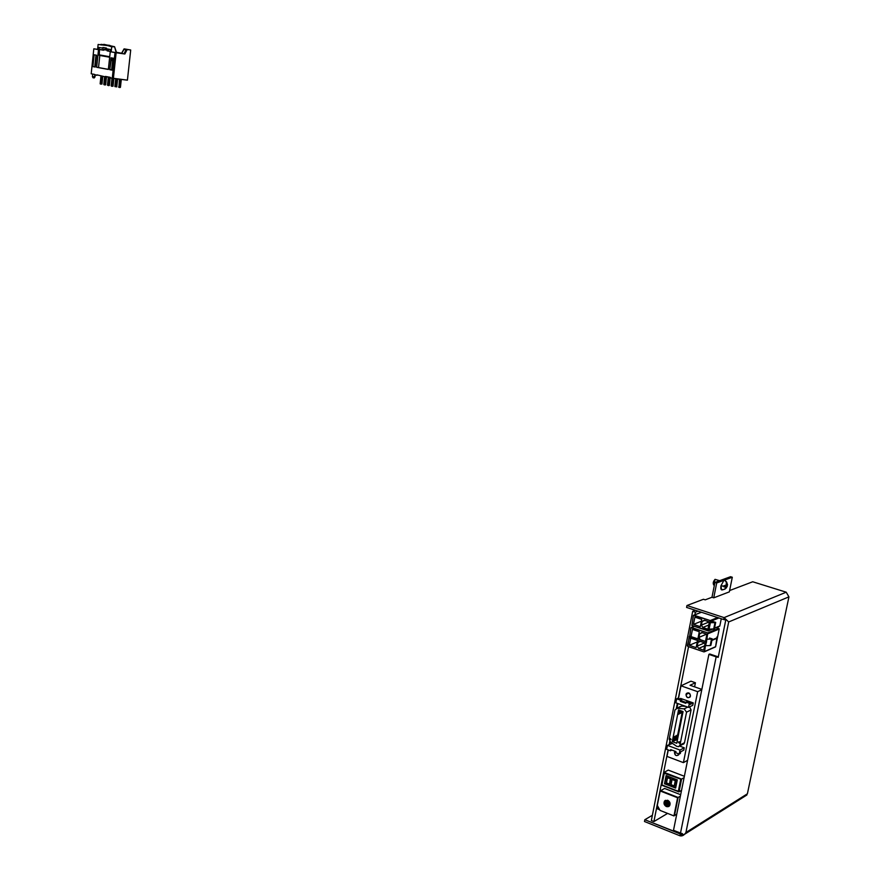 <?xml version="1.0" encoding="UTF-8"?>
<svg xmlns="http://www.w3.org/2000/svg" width="880" height="880" viewBox="0 0 880 880"><rect width="100%" height="100%" fill="white"/><g stroke="black" fill="none" stroke-linecap="round" stroke-linejoin="round"><path stroke-width="1.32" d="M704.616 651.508L706.013 641.608L689.788 636.163L687.335 645.645L687.764 646.404L703.956 651.893L704.616 651.508L703.956 651.893L687.764 646.404L689.26 636.295L706.013 641.608L704.616 651.508L715.627 646.679L704.616 651.508M697.576 640.398L696.135 647.625L689.315 645.304L690.745 638.099L697.576 640.398L690.745 638.099L689.315 645.304L696.135 647.625L697.576 640.398M705.166 642.95L703.714 650.188L698.566 648.439L697.213 646.063L697.939 642.444L700.007 641.212L705.166 642.95L700.007 641.212L697.939 642.444L697.213 646.063L704.671 642.862L697.213 646.063L698.566 648.439L703.714 650.188L705.166 642.95M700.37 641.41L697.939 642.444L700.37 641.41M704.583 645.843L698.566 648.439L704.583 645.843M717.024 636.889L715.627 646.679L717.453 637.637L711.964 639.991L717.453 637.637L717.024 636.889M697.565 640.475L697.268 641.938L689.315 645.304L697.268 641.938L697.565 640.475M706.354 642.818L707.762 632.896L691.504 627.484L690.855 627.88L689.469 637.758L705.694 643.203L706.354 642.818L705.694 643.203L689.469 637.758L690.976 627.627L707.762 632.896L706.354 642.818M706.915 634.238L705.463 641.498L700.304 639.771L698.951 637.384L699.666 633.765L701.745 632.522L706.915 634.238L701.745 632.522L699.666 633.765L698.951 637.384L706.64 634.15L698.951 637.384L700.304 639.771L705.463 641.498L706.915 634.238M699.303 631.708L697.862 638.946L691.031 636.658L692.461 629.431L699.303 631.708L692.461 629.431L691.031 636.658L697.862 638.946L699.303 631.708M702.251 632.687L699.666 633.765L702.251 632.687M711.876 640.442L717.365 638.088L719.191 629.024L708.191 633.644L719.191 629.024L717.365 638.088L711.876 640.442M716.463 627.528L719.191 629.024L718.762 628.287L707.762 632.896L718.762 628.287L716.463 627.528M694.364 626.329L691.504 627.484L694.364 626.329M705.793 645.645L710.182 645.612L711.491 639.133L707.091 639.155L711.491 639.133L710.182 645.612L705.793 645.645M706.904 639.155L705.606 645.645L706.904 639.155M710.897 645.304L710.182 645.612L710.897 645.304L712.195 638.836L710.897 645.304M709.555 638.033L712.195 638.836L709.555 638.033M725.857 585.585L724.207 585.541L723.943 586.85L725.956 586.949L724.636 589.237L727.331 586.245L725.285 585.596L727.331 586.245L726.099 585.541L727.056 585.684L727.276 584.892L726.484 587.763L724.636 589.237L725.912 587.972L725.604 586.894L720.995 585.684L724.24 579.832L726.627 581.988L727.584 584.947L726.627 581.988L725.857 585.585L726.704 584.067L726.396 582.12L724.24 579.832L720.995 585.684L721.534 589.864L722.172 589.886C720.918 590.04 720.522 588.632 720.995 585.684L724.13 586.212L724.207 585.541L725.857 585.585M713.933 584.87C712.712 583.605 713.075 581.757 715.044 579.337L715.616 579.513M726.693 584.705L727.54 584.98L725.098 579.964L724.24 579.832M726.704 584.661L727.551 584.936M727.045 584.815L726.88 585.629L727.045 584.815M719.653 580.679L715.044 579.337L719.51 580.734L715.044 579.337L713.735 584.903M722.392 589.875L724.977 589.138M660.165 790.966L657.305 805.42L660.044 810.403L673.948 815.925L677.6 797.764L660.165 790.966L678.04 797.511L660.616 790.713L678.04 797.511L673.948 815.925L660.044 810.403L657.305 805.42L660.165 790.966M666.413 806.586C662.926 802.945 663.355 800.833 667.678 800.25C671.176 803.902 670.758 806.025 666.413 806.586L669.581 805.805C670.67 803.517 670.043 801.669 667.678 800.25L664.532 801.031C663.432 803.319 664.059 805.167 666.413 806.586M666.985 805.75L667.337 803.99L669.185 804.419L667.337 803.99L669.207 804.727L667.337 803.99L666.985 805.75L666.215 805.442L666.567 803.682L664.664 802.934L664.829 802.131L666.721 802.879L667.095 801.02L667.876 801.328L667.502 803.176L667.876 801.328M667.337 801.119L667.018 802.703L667.337 801.119M666.864 803.506L664.972 802.769L666.864 803.506L666.512 805.266M666.523 806.047C670.12 805.574 670.472 803.825 667.579 800.8C663.982 801.273 663.641 803.022 666.523 806.047C663.641 803.022 663.982 801.273 667.579 800.8C670.472 803.825 670.12 805.574 666.523 806.047M669.372 803.913L667.502 803.176L669.372 803.913L669.207 804.727M664.664 802.934L666.567 803.682M665.412 800.305L664.796 800.877L665.412 800.305M667.095 801.02L666.721 802.879L664.829 802.131M668.338 806.608L668.976 806.377L668.338 806.608M676.731 814.242L674.41 815.595L676.731 814.242M657.118 808.72L657.646 806.058L657.118 808.72L657.734 806.201L657.239 808.665L659.604 809.6L657.107 808.731L659.692 809.754M660.704 790.658L664.598 788.447L680.669 794.706L664.598 788.447L660.704 790.658L678.128 797.456L680.372 796.136L678.128 797.456L674.476 815.606L678.128 797.456L660.704 790.658M670.549 778.745L667.447 777.546L670.549 778.745L669.471 784.179L670.67 778.679L669.658 784.168L670.758 778.624L667.469 777.436L670.67 778.679L669.471 784.179L670.373 778.844L667.524 777.744L666.49 782.914L669.339 784.025L666.49 782.914L667.447 777.546L666.369 782.98L669.57 784.223L666.358 782.991L667.447 777.546L670.549 778.745M666.336 775.797L664.785 783.596L666.413 775.819L664.785 783.596L675.576 787.776L664.664 783.662L666.116 775.577L664.488 783.761L675.642 788.084L664.488 783.761L666.116 775.577L677.281 779.878L675.642 788.084L677.281 779.878L675.565 787.886L677.281 779.878L666.116 775.577L677.16 779.944L675.576 787.798L677.16 779.944L666.237 775.742L664.664 783.662L666.336 775.797M675.598 787.699L664.884 783.541L675.598 787.699M670.923 784.751L674.355 786.071L670.923 784.751L672.012 779.306L670.912 784.751L672.034 779.196L675.653 780.505L674.399 786.104L675.444 780.626L672.012 779.306L675.444 780.626L674.355 786.071L670.923 784.751L672.012 779.218M674.542 786.06L675.653 780.505L674.542 786.06M664.092 772.376L668.239 770.099L664.092 772.376L681.582 779.097L684.09 777.667L681.582 779.097L679.019 791.879L681.527 790.416L678.832 791.857L661.562 785.114L664.015 772.706L661.518 785.136L678.711 791.769L681.208 779.295L664.015 772.706L681.208 779.295L664.235 773.278L661.925 784.916L678.337 791.285L680.68 779.592L678.337 791.285L679.019 791.879L681.582 779.097L678.711 791.769L661.518 785.125L664.015 772.706L681.582 779.097L664.092 772.376M684.376 776.27L668.239 770.099L684.376 776.27M669.658 784.168L670.758 778.624L667.557 777.392L670.758 778.624L669.658 784.168M672.034 779.196L675.653 780.505L672.034 779.196M671.044 784.685L674.234 785.917L675.268 780.725L672.089 779.493L671.044 784.685M675.565 780.56L674.454 786.115L675.565 780.56M691.9 625.515L708.158 630.905L709.093 629.178L710.237 620.554L693.935 615.208L693.275 615.604L691.9 625.515L693.407 615.351L710.237 620.554L717.64 617.551L710.237 620.554L710.402 622.655L713.042 621.577L715.693 622.369L714.384 628.87L709.093 629.178L708.818 630.509L712.041 629.167L708.697 630.762L691.9 625.515M701.756 619.41L700.315 626.67L693.451 624.404L694.892 617.155L701.756 619.41L701.404 621.203L693.451 624.404L700.315 626.67L701.756 619.41L694.892 617.155L693.451 624.404L701.404 621.203L701.756 619.41M709.379 621.918L707.927 629.2L702.757 627.484L701.393 625.097L702.119 621.467L704.209 620.213L709.379 621.918L704.209 620.213L702.119 621.467L701.393 625.097L709.291 621.885L701.393 625.097L702.757 627.484L707.927 629.2L709.379 621.918M704.77 620.4L702.119 621.467L704.77 620.4M714.527 628.133L719.818 625.933L721.27 618.739L719.818 625.933L714.527 628.133M718.894 617.969L710.666 621.313L718.894 617.969M721.105 619.553L721.776 618.904L721.105 619.553M709.093 629.178L713.669 629.167L714.978 622.655L710.402 622.655L709.093 629.178M710.402 622.655L715.693 622.369L713.042 621.577L710.402 622.655M701.426 612.26L693.935 615.208L701.426 612.26M708.763 625.02L702.757 627.484L708.763 625.02M714.978 622.655L713.669 629.167L714.384 628.87L715.693 622.369L714.978 622.655M651.332 820.534L692.692 611.292L695.321 610.269L692.692 611.292L651.332 820.534L653.906 821.568L668.107 749.881L653.906 821.568L651.332 820.534M669.185 744.469L669.79 741.4L669.185 744.469M676.324 708.4L677.325 703.351L676.324 708.4M678.293 698.445L688.556 646.668L678.293 698.445M692.439 627.033L692.692 625.779L692.439 627.033M694.87 614.768L695.387 612.172L692.692 611.292L695.387 612.172L694.87 614.768M667.601 813.406L653.906 821.568L667.601 813.406M698.016 611.149L695.387 612.172L698.016 611.149M677.798 698.269L681.747 699.677L681.527 700.832L685.927 702.405L681.527 700.832L681.747 699.677L677.798 698.269L676.665 698.808L680.625 700.227L681.747 699.677L680.394 701.371L681.527 700.832L680.394 701.371L680.625 700.227L676.665 698.808L675.862 702.834L688.545 707.388L689.348 703.34L685.982 702.141L685.751 703.285L680.394 701.371L685.751 703.285L687.104 701.591L690.47 702.801L690.14 704.451L690.47 702.801L689.348 703.34L688.545 707.388L692.78 705.298L693.253 702.922L692.78 705.298L688.545 707.388L675.862 702.834L676.665 698.808L677.798 698.269M670.263 738.881L671.099 739.574L670.076 739.387L671.099 739.574L670.417 738.595M667.007 756.426L683.408 762.63L697.653 691.68L680.999 685.806L678.634 697.741L680.999 685.806L690.943 681.175L680.999 685.806L697.653 691.68L683.408 762.63L687.577 760.342L683.408 762.63L667.007 756.426L668.283 749.947L667.007 756.426M677.864 703.549L676.929 708.29L677.864 703.549M670.274 741.873L669.823 744.128L670.274 741.873M681.648 706.09L685.806 706.398L681.648 706.09L677.083 708.323L684.145 708.851L687.72 707.091L684.145 708.851L686.543 712.173L679.965 745.107L684.508 742.698L683.265 744.227L684.508 742.698L691.075 709.918L684.508 742.698L679.965 745.107L686.543 712.173L691.075 709.918L686.543 712.173L684.145 708.851L677.083 708.323L681.648 706.09M689.579 706.871L691.075 709.918L689.579 706.871M676.874 708.312L680.273 706.508M678.887 753.94L678.865 754.061C676.764 756.525 675.301 755.975 674.487 752.422L675.983 751.63L675.752 752.752L675.983 751.619L670.681 749.639L670.461 750.772L666.666 749.342L667.447 745.371L672.452 743.391L667.447 745.371L680.009 750.068L684.266 747.802L683.793 750.134L680.669 751.817L683.793 750.134L684.266 747.802L679.547 746.042L684.266 747.802L680.009 750.068L667.447 745.371L666.666 749.342L670.461 750.772L670.681 749.639L675.983 751.619L674.487 752.422L674.982 751.245M680.614 698.412L693.253 702.922L690.14 704.451L693.253 702.922L680.614 698.412L679.58 698.907L680.614 698.412M690.448 696.08C688.314 698.61 686.84 698.093 686.015 694.507C688.16 691.966 689.634 692.483 690.448 696.08C690.206 693.121 688.853 692.252 686.4 693.473L686.015 694.507C686.29 697.477 687.643 698.335 690.052 697.081L690.448 696.08M669.196 739.09L674.949 710.006L677.083 708.323L674.949 710.006L669.196 739.09L670.406 741.972L676.676 746.317L670.406 741.972L669.196 739.09M674.828 751.454L674.487 752.422C674.795 755.403 676.126 756.261 678.502 754.996L678.865 754.061M689.018 693.077L686.015 694.507L689.018 693.077M701.8 689.689L697.653 691.68L701.8 689.689M701.855 689.403L690.052 685.256L695.42 682.748L690.943 681.175L695.42 682.748L694.595 686.862L695.42 682.748L690.052 685.256L701.855 689.403M676.676 746.317L678.711 746.647L679.965 745.107L678.711 746.647L676.676 746.317M672.265 741.598L678.546 709.929L683.067 711.568L676.753 743.27L672.265 741.598L676.83 739.211L677.017 738.287L677.512 739.464L672.265 741.598L676.753 743.27L683.067 711.568L678.546 709.929L672.265 741.598M678.238 742.049L679.558 741.774L679.272 743.204L678.238 742.049L679.272 743.204L679.558 741.774L678.238 742.049M675.752 752.752L679.217 754.061L680.009 750.068L679.217 754.061L680.339 753.456L680.669 751.817L680.339 753.456L679.217 754.061L675.752 752.752M683.727 743.985L682.759 743.622L683.727 743.985M672.958 739.42L677.226 737.209L677.479 735.944L677.226 737.209L672.804 740.168L672.958 739.42M673.277 737.814L677.699 734.866L682.165 712.415L677.699 734.866L673.277 737.814M677.963 714.186L678.117 713.449L682.737 711.469L682.583 712.206L678.315 714.318L678.117 713.449L677.963 714.186M678.436 711.821L679.91 710.424L678.436 711.821M679.338 742.896L678.513 741.983L679.338 742.896M670.461 750.772L671.594 750.167L670.461 750.772M672.804 740.168L677.578 737.33L677.435 738.067L672.804 740.168M677.908 735.724L673.629 737.946L673.42 737.066L678.051 734.987L673.629 737.946L677.908 735.724M682.737 711.469L678.117 713.449L682.737 711.469L678.315 714.318L682.737 711.469M681.054 710.831L678.788 711.942L678.579 711.073L680.262 710.545L678.788 711.942L681.054 710.831M677.699 738.54L677.523 739.387L677.699 738.54M677.226 740.894L677.061 741.741L677.226 740.894M682.88 712.514L682.704 713.361L682.88 712.514M682.407 714.89L682.231 715.737L682.407 714.89M677.435 738.067L677.578 737.33L673.156 740.289L677.435 738.067M689.348 703.34L690.47 702.801L687.104 701.591L685.982 702.141L689.348 703.34M644.831 819.72L682.308 834.548L680.317 833.987L679.954 835.791L644.479 821.513L679.954 835.791C682.22 836.341 684.211 835.241 685.927 832.491L684.728 834.174L679.954 835.791L680.317 833.987L644.831 819.72L644.479 821.513L644.831 819.72L652.366 815.276L644.831 819.72M745.129 796.092L747.395 793.793L685.927 832.491L728.695 621.951L724.097 617.606L723.701 619.531L725.769 620.037L718.212 657.36L716.155 656.843L680.504 833.085L682.484 833.646L682.308 834.548L682.484 833.646L680.504 833.085L716.155 656.843L718.212 657.36L725.769 620.037L723.701 619.531L724.097 617.606L728.695 621.951L685.927 832.491L747.395 793.793L788.942 596.86L728.695 621.951L788.942 596.86L747.395 793.793L745.129 796.092M752.719 581.768L786.214 592.196L788.942 596.86L786.214 592.196L724.097 617.606L786.214 592.196L752.719 581.768L729.608 590.557L752.719 581.768M686.961 605.517L724.097 617.606L686.961 605.517L686.587 607.42L723.701 619.531L686.587 607.42L686.961 605.517L703.45 599.269L686.961 605.517M729.344 591.866L713.735 597.828L711.975 597.267L705.221 599.841L703.45 599.269L705.221 599.841L711.975 597.267L714.945 582.406L730.554 576.708L714.945 582.406L716.705 582.956L713.735 597.828L729.344 591.866L732.303 577.247L724.603 580.063L732.303 577.247L730.554 576.708L732.303 577.247L729.344 591.866M708.895 654.379L716.155 656.843L708.895 654.379L673.508 830.28L680.504 833.085L673.508 830.28L708.895 654.379L709.764 653.994L708.895 654.379M718.3 656.898L709.764 653.994L718.3 656.898M723.305 580.547L716.705 582.956L723.305 580.547M714.945 582.406L711.975 597.267L713.735 597.828L716.705 582.956L714.945 582.406M113.542 77.022L112.42 76.813L113.542 77.022M114.708 47.212L116.303 52.283L121.649 53.229L116.303 52.283L114.708 47.212M125.279 49.049L130.691 49.995L124.179 48.884L128.37 49.621L126.137 49.797M100.144 83.776L101.057 83.952L101.871 76.307L101.057 83.952L100.144 83.776L100.947 76.131L100.144 83.776M100.485 84.095L101.981 84.062L102.784 76.472M116.039 52.668L123.871 53.812M126.126 49.577L124.014 53.834L126.368 49.357L130.702 50.006L128.392 49.654M116.028 52.723L114.136 70.389L116.028 52.723M127.413 80.146L110.22 77.869L112.266 78.243L115.016 52.569L111.177 51.887L111.716 46.838L107.888 45.639L98.12 44.473L97.592 49.489L93.808 48.818L91.201 73.777L93.808 48.818L97.592 49.489M112.288 78.122L113.41 78.265M92.818 76.692L94.072 77.924L93.148 77.759L94.072 77.924L94.842 74.987M106.502 76.945L108.02 76.912L106.502 76.945M112.673 77.187L113.509 77.341L112.673 77.187M119.526 87.197L120.439 87.307L121.297 79.409L120.439 87.307L119.526 87.197L120.373 79.299L119.493 87.45L118.932 87.34L120.043 87.516L118.591 87.021L119.526 87.197M107.514 84.92L108.328 77.264L107.514 84.92M106.117 77.055L96.91 74.844L106.117 77.055M105.435 76.428L110.275 77.341L105.435 76.428M112.101 86.262L111.54 86.196L112.101 86.262M113.872 78.485L113.047 86.163L112.101 86.306L111.199 85.877L112.024 78.199L111.199 85.877L112.123 86.053L112.948 78.364M128.37 49.621L124.179 48.884L123.97 49.401L126.027 49.764L123.97 49.401L121.682 53.493L124.058 48.906L121.495 53.471M105.281 84.711L103.818 84.469L104.621 76.813L103.818 84.469L104.709 84.898L105.677 84.502L104.764 84.392L105.677 84.502L106.502 76.802L105.281 84.711M109.274 77.374L108.427 85.349L109.351 85.459L110.198 77.495L109.351 85.459L108.394 85.602L107.503 85.173L108.394 85.602L107.503 85.173L108.438 85.283L109.274 77.374L108.427 85.283L107.503 85.173L108.35 77.264M112.145 59.29L112.013 60.467L112.145 59.29L111.342 59.18L112.134 59.136L111.386 58.74M106.799 50.006L99.484 49.522L98.747 47.432L96.668 67.298L98.538 67.551L99.803 55.473L98.538 67.551L108.361 69.355L96.668 67.298L108.361 69.443L96.668 67.298L98.747 47.432L99.484 49.522L103.565 50.248L102.828 48.147L98.747 47.432L102.828 48.147L103.565 50.248L103.642 49.456L104.951 49.643L105.138 47.861L104.951 49.643L106.788 49.962M109.758 69.63L111.485 57.882M111.232 85.624L111.991 78.199L111.199 85.613M119.438 79.178L118.932 87.34M110.231 77.495L107.987 77.22L110.231 77.495M91.201 73.777L94.336 74.36L91.201 73.777M113.531 77.066L112.409 76.923L113.531 77.066M112.398 77.011L113.531 77.154M113.465 77.737L112.343 77.594M112.376 77.242L113.41 77.363L112.376 77.242M112.354 77.462L113.476 77.605L112.354 77.462M113.036 77.55L112.365 77.374M94.336 74.36L96.855 75.361L94.336 74.36M112.178 70.147L109.758 69.707L111.023 57.805L113.454 58.234L112.178 70.147L109.758 69.707L112.189 70.059L111.617 69.949L112.882 58.135M96.525 55.209L95.282 67.045L92.884 66.605L94.127 54.78L96.525 55.209L94.127 54.78L92.884 66.605L95.282 67.045L96.525 55.209M102.828 48.147L102.905 47.465L106.447 48.081L106.37 48.774L110.484 49.489L108.361 69.443M116.116 52.283L121.627 53.262M114.345 52.371L116.578 52.668L114.565 46.717L109.076 45.782L112.519 46.376M114.884 86.317L115.709 78.716L114.884 86.317M108.603 49.159L108.493 50.259L107.184 50.072L107.096 50.864L106.447 48.081L102.905 47.465M112.618 60.577L111.221 60.324L112.618 60.577M111.21 60.434L112.618 60.621M115.225 86.636L116.765 86.867L117.612 78.947L116.765 86.867M115.841 86.691L116.677 78.837L115.83 86.691L114.906 86.581L115.753 78.716M109.659 57.233L99.253 55.374L99.484 49.522L98.934 54.802L109.714 56.716M110.275 51.425L107.096 50.864M100.98 44.363L109.901 45.397L102.014 44.616M103.862 44.341L114.565 46.717L111.716 46.838L111.177 51.887L116.204 52.602L114.565 46.717L113.069 46.464M95.293 66.913L92.884 66.605L94.765 66.847L95.986 55.11M110.242 69.531L111.639 69.784L110.242 69.531M105.479 47.916L105.05 48.719L105.479 47.916M101.167 45.001L101.002 44.429M109.659 57.211L99.814 55.451L109.659 57.211M105.666 84.755L104.709 84.898L105.666 84.755M112.299 77.99L113.421 78.122M109.153 45.848L112.145 46.365L109.153 45.848M113.124 70.279L114.048 70.4L113.124 70.224L114.048 70.4L115.324 58.498L114.4 58.333M92.807 76.626L94.644 76.912M93.808 48.807L97.603 49.346L93.808 48.818M126.368 49.357L124.014 53.834L124.861 53.988L127.215 49.5L124.861 53.988L116.138 52.745L113.388 78.419L127.413 80.179L130.702 50.006M116.688 78.837L115.841 86.757M103.818 84.469L104.742 84.645L105.556 76.978M99.253 55.374L99.814 55.451L99.253 55.374M105.27 84.964L104.159 84.788M95.194 75.053L94.996 77L92.411 76.593L92.961 77.737L94.215 77.946L92.961 77.737L92.422 76.604M124.179 48.884L124.762 49.522M123.97 49.401L124.696 49.511M93.72 76.835L93.61 77.847M715.517 646.91L704.495 651.75M694.254 626.296L691.372 627.462M724.097 586.366L725.769 586.894M713.504 584.826L714.395 585.112M724.691 589.226L721.534 589.864M667.766 806.674L669.042 806.333C666.501 807.444 664.895 806.036 664.224 802.109M657.107 808.731L657.635 806.036M664.004 772.574L661.518 785.125L678.843 791.857M669.515 784.212L666.358 782.991L667.447 777.502M674.399 786.104L670.912 784.751M677.138 779.955L666.281 775.775M719.697 626.175L714.483 628.353M712.525 629.167L708.697 630.762M701.338 612.238L693.814 615.186M679.558 746.02L684.101 743.611M686.466 693.55L687.995 692.813M746.878 794.992L684.728 834.174M121.605 53.295L124.058 48.906M128.469 49.654L124.476 48.961M95.205 66.902L96.437 55.198M92.719 74.052L92.444 76.593L92.719 74.052M105.006 49.148L105.644 47.949M94.215 77.946L94.93 77L94.215 77.946"/></g></svg>
